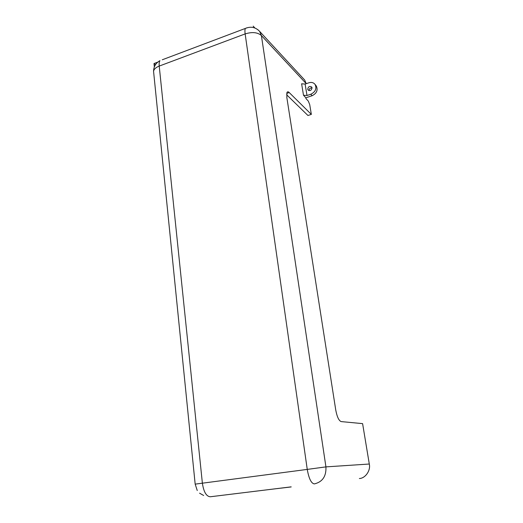 <?xml version="1.0" encoding="UTF-8"?>
<svg xmlns="http://www.w3.org/2000/svg" width="523" height="523" viewBox="0 0 523 523"><rect width="100%" height="100%" fill="white"/><g stroke="black" fill="none" stroke-linecap="round" stroke-linejoin="round"><path stroke-width="0.78" d="M277.412 488.554L210.246 496.772C206.304 496.399 203.682 491.882 202.381 483.213L159.221 66.081C155.867 67.408 153.984 69.134 153.559 71.265L153.729 72.978M312.028 87.779C311.479 90.446 310.146 91.165 308.021 89.949L307.727 89.211C308.276 86.543 309.609 85.824 311.734 87.053L312.028 87.779M254.917 28.013L253.191 26.15M157.737 62.139L153.991 63.545L155.429 64.78M154.337 66.951L153.991 63.545M286.597 94.735L307.936 115.485L311.342 114.4L309.721 104.62L308.322 101.122L305.981 98.605L305.85 97.788L312.074 95.742C316.69 93.401 318.115 90.165 316.337 86.034L315.977 85.582M210.246 496.772L291.174 486.854M303.739 79.012L304.7 80.052L306.249 83.68L261.395 35.551C257.617 32.295 252.204 31.746 245.15 33.91C244.797 31.354 244.862 29.523 245.346 28.432L247.078 27.752M308.956 90.59C309.165 88.701 310.198 87.818 312.048 87.936M257.996 29.785L259.676 31.432L261.395 35.551L325.927 466.882L369.297 464.025L362.602 423.63L341.14 421.584C338.845 420.675 337.054 416.844 335.759 410.078L286.833 97.494L286.977 92.434C287.513 91.551 288.251 91.584 289.199 92.538L311.342 114.4M369.297 464.025C370.872 470.386 365.414 478.336 359.366 478.525M280.701 488.149L277.419 488.587M291.187 486.933L280.707 488.188M305.85 97.788L303.497 95.251L307.008 95.5L310.832 94.238C315.474 91.885 316.899 88.635 315.114 84.491C313.623 82.588 311.558 82.019 308.916 82.778L305.112 84.059L307.008 95.5M303.497 95.251L301.621 83.791L305.112 84.059M325.927 466.882C326.378 476.27 322.514 481.951 314.323 483.919C311.224 483.396 308.871 478.558 307.249 469.406L195.171 484.135L153.559 71.265C153.723 66.513 155.847 62.976 159.94 60.661L159.94 60.661C159.221 61.799 158.985 63.61 159.221 66.081L245.15 33.91L307.249 469.406L325.927 466.882M195.171 484.115L197.256 490.535M162.274 59.779L245.346 28.432C250.85 26.17 255.629 27.17 259.676 31.432L304.7 80.052M286.696 93.375L289.199 92.538M312.074 95.742L310.832 94.238M315.114 84.491L316.337 86.034M199.577 493.176L203.643 495.484"/></g></svg>
